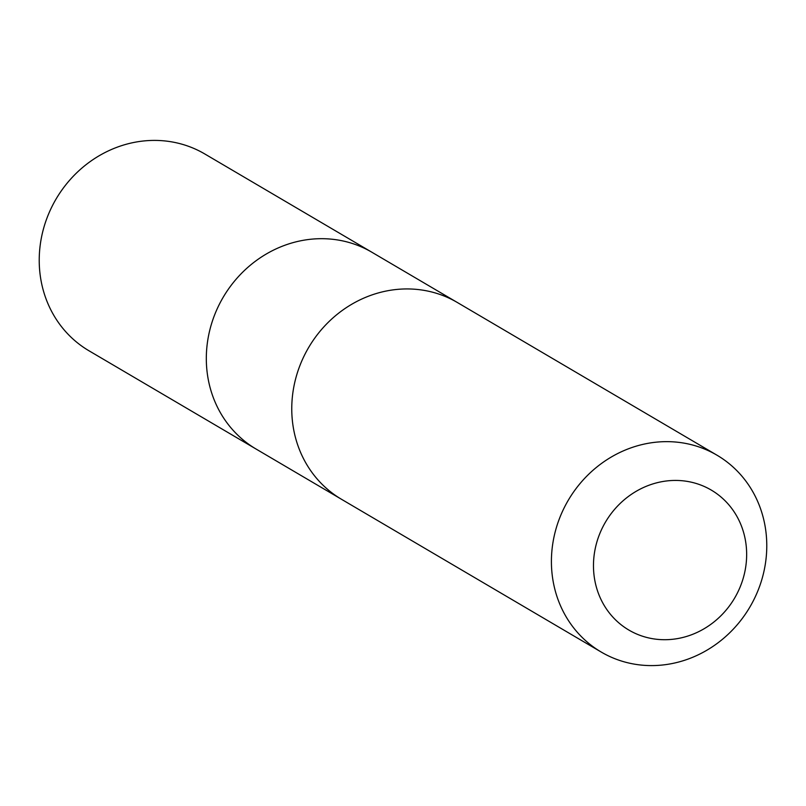 <?xml version="1.0" encoding="UTF-8"?>
<svg xmlns="http://www.w3.org/2000/svg" width="806" height="806" viewBox="0 0 806 806"><rect width="100%" height="100%" fill="white"/><g stroke="black" fill="none" stroke-linecap="round" stroke-linejoin="round"><path stroke-width="1.21" d="M340.132 498.481L256.117 449.063A114.17 105.324 -59.5 0 1 207.394 342.691A114.17 105.324 -59.5 0 1 283.783 245.659A114.17 105.324 -59.5 0 1 371.868 252.238L204.795 153.966A114.18 105.334 120.5 0 0 116.689 147.377A114.18 105.334 120.5 0 0 40.3 244.419A114.18 105.334 120.5 0 0 89.023 350.801L256.117 449.063A114.17 105.324 -59.5 0 1 207.394 342.691A114.17 105.324 -59.5 0 1 283.783 245.659A114.17 105.324 -59.5 0 1 371.868 252.238L455.894 301.656M716.987 455.199L457.334 302.492A114.18 105.334 120.5 0 0 308.648 347.507A114.18 105.334 120.5 0 0 341.563 499.327L601.216 652.044A114.18 105.334 120.5 0 0 689.311 658.623A114.18 105.334 120.5 0 0 765.7 561.581A114.18 105.334 120.5 0 0 716.987 455.199A114.18 105.334 120.5 0 0 568.301 500.214A114.18 105.334 120.5 0 0 601.216 652.044M691.548 634.755A81.225 74.928 120.5 0 0 722.992 498.763A81.225 74.928 120.5 0 0 595.654 546.69A81.225 74.928 120.5 0 0 691.548 634.755"/></g></svg>
